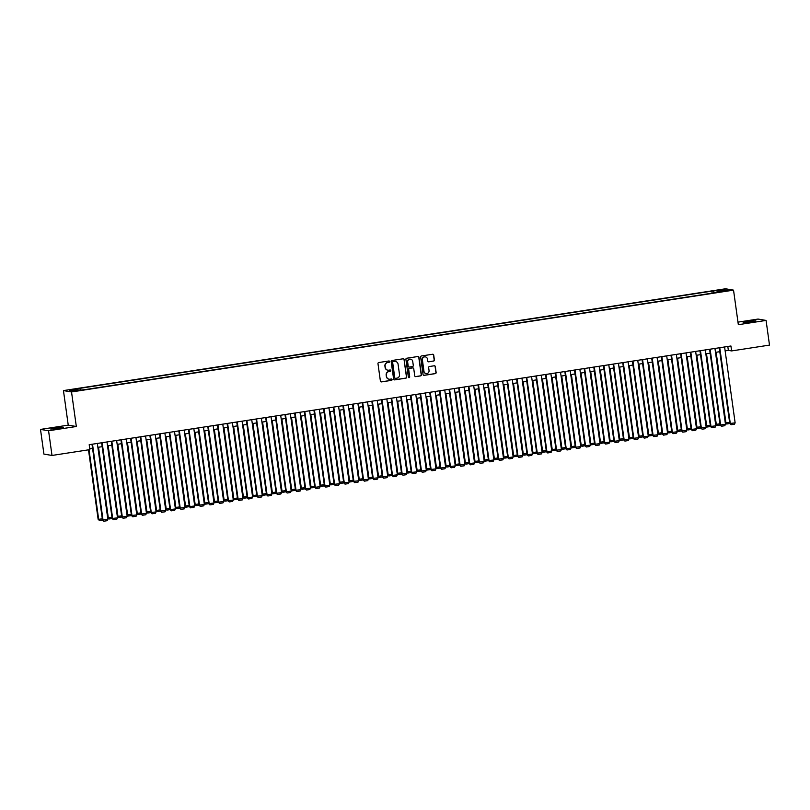 <?xml version="1.0" encoding="UTF-8"?>
<svg xmlns="http://www.w3.org/2000/svg" width="810" height="810" viewBox="0 0 810 810"><rect width="100%" height="100%" fill="white"/><g stroke="black" fill="none" stroke-linecap="round" stroke-linejoin="round"><path stroke-width="1.21" d="M389.61 361.554A0.689 0.668 99.6 0 0 388.851 360.987L378.786 362.526A0.982 0.952 99.6 0 0 377.976 363.649L380.396 381.085A0.982 0.952 99.6 0 0 381.469 381.905L391.534 380.356A0.689 0.668 99.6 0 0 391.554 379.009A0.689 0.668 99.6 0 0 391.351 378.999L390.045 379.201A3.139 3.058 99.6 0 1 386.583 376.569L386.38 375.111A3.139 3.058 99.6 0 1 388.982 371.547L390.288 371.344A0.689 0.668 99.6 0 0 390.309 369.998A0.689 0.668 99.6 0 0 390.096 369.988L388.8 370.19A3.139 3.058 99.6 0 1 385.337 367.558L385.135 366.11A3.139 3.058 99.6 0 1 387.737 362.536L389.043 362.343A0.689 0.668 99.6 0 0 389.61 361.554M387.737 370.17A3.139 3.058 99.6 0 1 385.115 367.517L384.912 366.069A3.139 3.058 99.6 0 1 387.514 362.505L388.82 362.303A0.689 0.668 99.6 0 0 388.952 360.976M381.065 381.885A0.982 0.952 99.6 0 0 381.257 381.875L391.321 380.325A0.689 0.668 99.6 0 0 391.453 378.999M388.982 379.171A3.139 3.058 99.6 0 1 386.37 376.528L386.167 375.081A3.139 3.058 99.6 0 1 388.77 371.517L390.066 371.314A0.689 0.668 99.6 0 0 390.197 369.988M748.096 321.438L743.165 322.552L750.89 321.904L755.821 320.79L748.096 321.438M55.688 427.923L50.746 429.037L58.482 428.399L63.413 427.285L55.688 427.923M718.288 290.061L722.155 289.737L718.288 290.061M433.583 361.078A0.982 0.952 99.6 0 0 434.393 359.964L433.714 355.074A0.982 0.952 99.6 0 0 432.641 354.243L421.463 355.965A0.982 0.952 99.6 0 0 420.643 357.078L423.063 374.524A0.982 0.952 99.6 0 0 424.146 375.344L435.324 373.623A0.982 0.952 99.6 0 0 436.134 372.509L435.314 366.596A0.982 0.952 99.6 0 0 434.241 365.776L429.452 366.515A0.982 0.952 99.6 0 0 428.642 367.629L429.047 370.555A2.622 2.562 99.6 0 1 426.08 373.531A2.622 2.562 99.6 0 1 423.974 371.334L422.385 359.853A2.622 2.562 99.6 0 1 425.351 356.886A2.622 2.562 99.6 0 1 427.457 359.073L427.72 360.987A0.982 0.952 99.6 0 0 428.804 361.817L433.37 361.037A0.982 0.952 99.6 0 0 434.18 359.923L433.502 355.033A0.982 0.952 99.6 0 0 432.824 354.233M738.335 324.688L766.078 320.426L769.5 345.1L731.622 350.922L730.934 345.992L89.191 444.69L89.88 449.621L52.002 455.453L48.57 430.768L76.322 426.505L71.523 391.959L733.536 290.142L738.335 324.688M404.261 359.6A0.982 0.952 99.6 0 0 403.177 358.779L392 360.501A0.982 0.952 99.6 0 0 391.19 361.614L393.609 379.05A0.982 0.952 99.6 0 0 394.693 379.88L405.871 378.159A0.982 0.952 99.6 0 0 406.681 377.045L404.038 359.569A0.982 0.952 99.6 0 0 403.36 358.769M406.731 358.233L417.909 356.511A0.982 0.952 99.6 0 1 418.993 357.332L421.413 374.777A0.982 0.952 99.6 0 1 420.592 375.891L415.813 376.63A0.982 0.952 99.6 0 1 414.73 375.8L413.748 368.732A0.982 0.952 99.6 0 0 412.665 367.912L409.495 368.398A0.982 0.952 99.6 0 0 408.685 369.512L409.698 376.873A0.689 0.668 99.6 0 1 408.928 377.652A0.689 0.668 99.6 0 1 408.372 377.075L405.911 359.346A0.982 0.952 99.6 0 1 406.731 358.233M72.029 389.893L76.545 389.033L72.029 389.893M71.523 391.959L63.453 390.592L725.466 288.775L733.536 290.142M712.122 293.159L711.838 291.144L78.772 388.517L80.301 388.77L80.656 389.782M711.838 291.144L723.978 289.777L727.299 290.334L716.688 291.964L718.207 292.228L85.151 389.59L73.001 390.967L69.69 390.4L80.301 388.77M76.322 426.505L68.243 425.139L40.5 429.411L48.57 430.768M40.5 429.411L43.922 454.086L52.002 455.453M766.078 320.426L757.998 319.059L737.981 322.137M68.243 425.139L63.453 390.592M725.142 350.862L728.352 350.376L731.622 350.922M89.728 448.588L92.522 448.163M97.868 447.333L102.171 446.675M107.517 445.854L111.82 445.196M117.166 444.366L121.47 443.708M126.816 442.888L131.129 442.219M136.475 441.399L140.778 440.741M146.124 439.921L150.427 439.253M155.773 438.433L160.076 437.775M165.422 436.944L169.725 436.286M175.071 435.466L179.374 434.798M184.72 433.978L189.024 433.32M194.37 432.5L198.673 431.831M204.019 431.011L208.322 430.353M213.678 429.523L217.981 428.865M223.327 428.044L227.63 427.376M232.976 426.556L237.279 425.898M242.625 425.078L246.928 424.41M252.274 423.589L256.578 422.931M261.924 422.111L266.227 421.443M271.573 420.623L275.876 419.965M281.222 419.134L285.525 418.476M290.881 417.656L295.184 416.988M300.53 416.168L304.833 415.51M310.179 414.69L314.483 414.021M319.828 413.201L324.132 412.543M329.478 411.713L333.781 411.055M339.127 410.235L343.43 409.566M348.776 408.746L353.079 408.088M358.425 407.268L362.728 406.6M368.074 405.78L372.387 405.121M377.733 404.291L382.036 403.633M387.382 402.813L391.686 402.145M397.032 401.325L401.335 400.666M406.681 399.846L410.984 399.178M416.33 398.358L420.633 397.7M425.979 396.88L430.282 396.212M435.628 395.391L439.931 394.733M445.277 393.903L449.58 393.245M454.936 392.425L459.24 391.757M464.586 390.936L468.889 390.278M474.235 389.458L478.538 388.79M483.884 387.97L488.187 387.312M493.533 386.481L497.836 385.823M503.182 385.003L507.485 384.335M512.831 383.515L517.134 382.857M522.48 382.036L526.784 381.368M532.129 380.548L536.443 379.89M541.789 379.06L546.092 378.402M551.438 377.582L555.741 376.923M561.087 376.093L565.39 375.435M570.736 374.615L575.039 373.947M580.385 373.126L584.688 372.468M590.034 371.648L594.337 370.98M599.683 370.16L603.987 369.502M609.333 368.671L613.636 368.013M618.992 367.193L623.295 366.525M628.641 365.705L632.944 365.047M638.29 364.227L642.593 363.558M647.939 362.738L652.242 362.08M657.588 361.25L661.891 360.592M667.237 359.772L671.541 359.103M676.887 358.283L681.19 357.625M686.536 356.805L690.839 356.137M696.195 355.317L700.498 354.658M705.844 353.828L710.147 353.17M715.493 352.35L719.796 351.692M727.805 346.467L728.352 350.376M716.688 291.964L716.637 292.471M713.883 292.886L713.367 291.408M723.978 289.777L723.381 290.942M394.278 379.85A0.982 0.952 99.6 0 0 394.47 379.839L405.648 378.118A0.982 0.952 99.6 0 0 406.458 377.004L404.038 359.569M393.225 361.695A0.689 0.668 99.6 0 0 392.658 362.475L394.784 377.784A0.689 0.668 99.6 0 0 395.543 378.361L396.92 378.149A3.139 3.058 99.6 0 0 399.512 374.584L398.064 364.115A3.139 3.058 99.6 0 0 394.602 361.483L393.012 361.655A0.689 0.668 99.6 0 0 392.445 362.434L392.658 362.475M395.229 378.331A0.689 0.668 99.6 0 1 394.571 377.743L392.445 362.434M395.442 361.473A3.139 3.058 99.6 0 0 394.389 361.442L394.602 361.483M393.012 361.655L394.389 361.442M415.408 376.599A0.982 0.952 99.6 0 0 415.591 376.589L420.38 375.85A0.982 0.952 99.6 0 0 421.19 374.736L418.77 357.301A0.982 0.952 99.6 0 0 418.092 356.501M412.857 367.902A0.982 0.952 99.6 0 0 412.452 367.872L409.273 368.358A0.982 0.952 99.6 0 0 408.463 369.471L409.698 376.873M408.817 377.622A0.689 0.668 99.6 0 0 409.485 376.832M412.725 361.392A2.622 2.562 99.6 0 0 410.63 359.194A2.622 2.562 99.6 0 0 407.663 362.171L408.22 366.211A0.982 0.952 99.6 0 0 409.303 367.041L412.482 366.555A0.982 0.952 99.6 0 0 413.292 365.432L412.725 361.392M410.528 359.174A2.622 2.562 99.6 0 0 407.44 362.131L407.663 362.171M408.898 367.011A0.982 0.952 99.6 0 1 408.007 366.181L407.44 362.131M428.399 361.786A0.982 0.952 99.6 0 0 428.581 361.776L433.37 361.037M425.25 356.866A2.622 2.562 99.6 0 0 422.172 359.822L422.385 359.853M425.969 373.511A2.622 2.562 99.6 0 1 423.762 371.304L422.172 359.822M423.741 375.313A0.982 0.952 99.6 0 0 423.934 375.303L435.112 373.592A0.982 0.952 99.6 0 0 435.922 372.478L435.102 366.565A0.982 0.952 99.6 0 0 434.423 365.766M88.493 449.833L98.121 519.25L98.668 519.342L89.019 449.752M102.505 520.01L99.407 520.486L98.668 519.342L102.323 518.775M99.407 520.486L98.121 519.25M97.332 443.434L107.862 519.331L102.485 519.979L103.771 521.225L103.032 520.081L92.502 444.174M91.986 444.255L102.485 519.979M107.862 519.331L107.153 520.698L103.771 521.225M98 447.312L107.77 517.762L108.317 517.853L98.526 447.242M101.635 442.776L112.144 518.501L109.056 518.997L108.317 517.853L111.972 517.296M109.056 518.997L107.77 517.762M107.649 445.834L117.43 516.284L117.966 516.375L108.175 445.753M111.284 441.288L121.794 517.013L118.705 517.519L117.966 516.375L121.621 515.808M118.705 517.519L117.43 516.284M117.298 444.346L127.079 514.795L127.626 514.887L117.825 444.265M131.463 515.555L128.365 516.031L127.626 514.887L131.271 514.33M128.365 516.031L127.079 514.795M126.947 442.867L136.728 513.307L137.275 513.398L127.474 442.786M130.582 438.321L141.092 514.046L138.014 514.542L137.275 513.398L140.92 512.841M138.014 514.542L136.728 513.307M106.981 441.956L117.511 517.853L112.144 518.501L113.42 519.736L112.681 518.592L102.151 442.695M117.511 517.853L116.802 519.22L113.42 519.736M116.63 440.468L127.16 516.365L121.794 517.013L123.069 518.248L122.33 517.104L111.8 441.207M127.16 516.365L126.451 517.732L123.069 518.248M126.279 438.979L136.809 514.887L131.443 515.535L132.729 516.77L131.99 515.626L121.449 439.729M120.933 439.81L131.443 515.535M136.809 514.887L136.1 516.253L132.729 516.77M135.928 437.501L146.458 513.398L141.092 514.046L142.378 515.281L141.639 514.137L131.109 438.24M146.458 513.398L145.749 514.765L142.378 515.281M136.606 441.379L146.377 511.829L146.924 511.92L137.123 441.298M140.231 436.833L150.741 512.568L147.663 513.064L146.924 511.92L150.569 511.353M147.663 513.064L146.377 511.829M145.577 436.013L156.107 511.91L150.741 512.568L152.027 513.803L151.288 512.659L140.758 436.762M156.107 511.91L155.398 513.277L152.027 513.803M146.256 439.901L156.026 510.341L156.573 510.432L146.772 439.82M160.41 511.1L157.312 511.576L156.573 510.432L160.228 509.875M157.312 511.576L156.026 510.341M155.226 434.535L165.766 510.432L160.39 511.08L161.676 512.315L160.937 511.171L150.407 435.274M149.88 435.355L160.39 511.08M165.766 510.432L165.048 511.798L161.676 512.315M155.905 438.412L165.675 508.862L166.222 508.953L156.421 438.332M170.06 509.622L166.961 510.097L166.222 508.953L169.877 508.386M166.961 510.097L165.675 508.862M164.875 433.046L175.416 508.943L170.039 509.591L171.325 510.826L170.586 509.682L160.056 433.785M159.529 433.866L170.039 509.591M175.416 508.943L174.707 510.31L171.325 510.826M165.554 436.924L175.325 507.374L175.871 507.465L166.07 436.843M179.709 508.133L176.61 508.609L175.871 507.465L179.526 506.908M176.61 508.609L175.325 507.374M174.535 431.558L185.065 507.465L179.688 508.113L180.974 509.348L180.235 508.204L169.705 432.307M169.189 432.388L179.688 508.113M185.065 507.465L184.356 508.832L180.974 509.348M175.203 435.446L184.974 505.885L185.52 505.987L175.73 435.365M189.358 506.645L186.26 507.131L185.52 505.987L189.175 505.42M186.26 507.131L184.974 505.885M184.184 430.08L194.714 505.977L189.338 506.625L190.623 507.86L189.884 506.716L179.354 430.819M178.838 430.9L189.338 506.625M194.714 505.977L194.005 507.343L190.623 507.86M184.852 433.957L194.633 504.407L195.169 504.498L185.379 433.876M199.017 505.167L195.909 505.642L195.169 504.498L198.825 503.931M195.909 505.642L194.633 504.407M193.833 428.591L204.363 504.488L198.997 505.146L200.273 506.382L199.533 505.237L189.003 429.341M188.487 429.421L198.997 505.146M204.363 504.488L203.654 505.855L200.273 506.382M194.501 432.479L204.282 502.919L204.829 503.01L195.028 432.398M208.666 503.678L205.558 504.154L204.829 503.01L208.474 502.453M205.558 504.154L204.282 502.919M203.482 427.113L214.012 503.01L208.646 503.658L209.922 504.893L209.193 503.749L198.652 427.852M198.136 427.933L208.646 503.658M214.012 503.01L213.303 504.377L209.922 504.893M204.15 430.991L213.931 501.441L214.478 501.532L204.677 430.91M218.315 502.2L215.217 502.676L214.478 501.532L218.123 500.965M215.217 502.676L213.931 501.441M213.131 425.625L223.661 501.522L218.295 502.17L219.581 503.415L218.842 502.271L208.312 426.364M207.785 426.445L218.295 502.17M223.661 501.522L222.952 502.888L219.581 503.415M213.799 429.502L223.58 499.952L224.127 500.043L214.326 429.432M227.964 500.712L224.866 501.188L224.127 500.043L227.772 499.486M224.866 501.188L223.58 499.952M222.78 424.146L233.31 500.043L227.944 500.691L229.23 501.927L228.491 500.783L217.961 424.885M217.434 424.966L227.944 500.691M233.31 500.043L232.602 501.41L229.23 501.927M223.459 428.024L233.229 498.464L233.776 498.565L223.975 427.943M237.613 499.233L234.515 499.709L233.776 498.565L237.431 497.998M234.515 499.709L233.229 498.464M232.429 422.658L242.959 498.555L237.593 499.203L238.879 500.438L238.14 499.294L227.61 423.397M227.083 423.478L237.593 499.203M242.959 498.555L242.251 499.922L238.879 500.438M233.108 426.536L242.878 496.986L243.425 497.077L233.624 426.455M236.733 422L247.242 497.725L244.164 498.221L243.425 497.077L247.08 496.52M244.164 498.221L242.878 496.986M242.079 421.17L252.619 497.067L247.242 497.725L248.528 498.96L247.789 497.816L237.259 421.919M252.619 497.067L251.91 498.433L248.528 498.96M242.757 425.058L252.528 495.497L253.074 495.588L243.273 424.977M256.912 496.257L253.814 496.733L253.074 495.588L256.729 495.031M253.814 496.733L252.528 495.497M251.738 419.691L262.268 495.588L256.892 496.236L258.177 497.472L257.438 496.327L246.908 420.43M246.382 420.511L256.892 496.236M262.268 495.588L261.559 496.955L258.177 497.472M252.406 423.569L262.177 494.019L262.724 494.11L252.923 423.488M256.041 419.023L266.541 494.758L263.463 495.254L262.724 494.11L266.379 493.543M263.463 495.254L262.177 494.019M261.387 418.203L271.917 494.1L266.541 494.758L267.826 495.993L267.087 494.849L256.557 418.942M271.917 494.1L271.208 495.467L267.826 495.993M262.055 422.091L271.836 492.531L272.373 492.622L262.582 422.01M265.69 417.545L276.2 493.27L273.112 493.766L272.373 492.622L276.028 492.065M273.112 493.766L271.836 492.531M271.036 416.725L281.566 492.622L276.2 493.27L277.476 494.505L276.736 493.361L266.207 417.464M281.566 492.622L280.857 493.989L277.476 494.505M271.704 420.603L281.485 491.052L282.032 491.143L272.231 420.522M285.869 491.812L282.761 492.288L282.032 491.143L285.677 490.576M282.761 492.288L281.485 491.052M280.685 415.236L291.215 491.133L285.849 491.781L287.125 493.017L286.396 491.873L275.856 415.975M275.339 416.056L285.849 491.781M291.215 491.133L290.507 492.5L287.125 493.017M281.353 419.114L291.134 489.564L291.681 489.655L281.88 419.033M284.988 414.578L295.498 490.303L292.42 490.799L291.681 489.655L295.326 489.098M292.42 490.799L291.134 489.564M290.334 413.748L300.864 489.655L295.498 490.303L296.784 491.538L296.045 490.394L285.505 414.497M300.864 489.655L300.156 491.022L296.784 491.538M291.003 417.636L300.783 488.076L301.33 488.167L291.529 417.555M294.637 413.09L305.147 488.815L302.069 489.311L301.33 488.167L304.975 487.61M302.069 489.311L300.783 488.076M299.983 412.27L310.513 488.167L305.147 488.815L306.433 490.05L305.694 488.906L295.164 413.009M310.513 488.167L309.805 489.534L306.433 490.05M300.662 416.148L310.433 486.597L310.979 486.688L301.178 416.067M314.817 487.357L311.718 487.833L310.979 486.688L314.624 486.121M311.718 487.833L310.433 486.597M309.633 410.781L320.163 486.678L314.796 487.336L316.082 488.572L315.343 487.428L304.813 411.531M304.287 411.601L314.796 487.336M320.163 486.678L319.454 488.045L316.082 488.572M310.311 414.669L320.082 485.109L320.628 485.2L310.827 414.588M313.936 410.123L324.445 485.848L321.367 486.344L320.628 485.2L324.283 484.643M321.367 486.344L320.082 485.109M319.282 409.303L329.822 485.2L324.445 485.848L325.731 487.083L324.992 485.939L314.462 410.042M329.822 485.2L329.113 486.567L325.731 487.083M319.96 413.181L329.731 483.631L330.277 483.722L320.476 413.1M334.115 484.39L331.017 484.866L330.277 483.722L333.933 483.155M331.017 484.866L329.731 483.631M328.941 407.815L339.471 483.712L334.095 484.36L335.38 485.595L334.641 484.451L324.111 408.554M323.585 408.635L334.095 484.36M339.471 483.712L338.762 485.079L335.38 485.595M329.609 411.693L339.38 482.142L339.927 482.233L330.126 411.612M343.764 482.902L340.666 483.378L339.927 482.233L343.582 481.677M340.666 483.378L339.38 482.142M338.59 406.326L349.12 482.233L343.744 482.882L345.03 484.117L344.291 482.973L333.76 407.076M333.244 407.157L343.744 482.882M349.12 482.233L348.411 483.6L345.03 484.117M339.258 410.214L349.029 480.654L349.576 480.755L339.785 410.133M342.893 405.668L353.393 481.393L350.315 481.899L349.576 480.755L353.231 480.188M350.315 481.899L349.029 480.654M348.239 404.848L358.769 480.745L353.393 481.393L354.679 482.628L353.94 481.484L343.41 405.587M358.769 480.745L358.06 482.112L354.679 482.628M348.908 408.726L358.688 479.176L359.225 479.267L349.434 408.645M363.072 479.935L359.964 480.411L359.225 479.267L362.88 478.7M359.964 480.411L358.688 479.176M357.888 403.36L368.418 479.257L363.052 479.915L364.328 481.15L363.589 480.006L353.059 404.109M352.542 404.19L363.052 479.915M368.418 479.257L367.71 480.624L364.328 481.15M358.557 407.248L368.337 477.687L368.884 477.778L359.083 407.167M372.721 478.447L369.613 478.923L368.884 477.778L372.529 477.222M369.613 478.923L368.337 477.687M367.537 401.882L378.067 477.778L372.701 478.426L373.987 479.662L373.248 478.518L362.708 402.621M362.192 402.702L372.701 478.426M378.067 477.778L377.359 479.145L373.987 479.662M368.206 405.759L377.986 476.209L378.533 476.3L368.732 405.678M382.371 476.968L379.272 477.444L378.533 476.3L382.178 475.733M379.272 477.444L377.986 476.209M377.187 400.393L387.717 476.29L382.35 476.938L383.636 478.183L382.897 477.039L372.367 401.132M371.841 401.213L382.35 476.938M387.717 476.29L387.008 477.657L383.636 478.183M377.865 404.271L387.636 474.721L388.182 474.812L378.381 404.2M392.02 475.48L388.921 475.956L388.182 474.812L391.827 474.255M388.921 475.956L387.636 474.721M386.836 398.915L397.366 474.812L392 475.46L393.285 476.695L392.546 475.551L382.016 399.654M381.49 399.735L392 475.46M397.366 474.812L396.657 476.179L393.285 476.695M387.514 402.793L397.285 473.242L397.832 473.334L388.031 402.712M401.669 474.002L398.571 474.478L397.832 473.334L401.487 472.767M398.571 474.478L397.285 473.242M396.485 397.426L407.025 473.324L401.649 473.971L402.934 475.207L402.195 474.063L391.665 398.166M391.139 398.247L401.649 473.971M407.025 473.324L406.306 474.69L402.934 475.207M397.163 401.304L406.934 471.754L407.481 471.845L397.68 401.223M411.318 472.513L408.22 472.989L407.481 471.845L411.136 471.288M408.22 472.989L406.934 471.754M406.134 395.938L416.674 471.835L411.298 472.493L412.584 473.728L411.844 472.584L401.315 396.687M400.788 396.768L411.298 472.493M416.674 471.835L415.965 473.202L412.584 473.728M406.812 399.826L416.583 470.266L417.13 470.357L407.329 399.745M410.447 395.28L420.947 471.005L417.869 471.501L417.13 470.357L420.785 469.8M417.869 471.501L416.583 470.266M415.793 394.46L426.323 470.357L420.947 471.005L422.233 472.24L421.494 471.096L410.964 395.199M426.323 470.357L425.615 471.724L422.233 472.24M416.462 398.338L426.232 468.787L426.779 468.879L416.978 398.257M420.096 393.792L430.596 469.527L427.518 470.023L426.779 468.879L430.434 468.312M427.518 470.023L426.232 468.787M425.442 392.971L435.972 468.868L430.596 469.527L431.882 470.762L431.143 469.618L420.613 393.711M435.972 468.868L435.264 470.235L431.882 470.762M426.111 396.859L435.891 467.299L436.428 467.39L426.637 396.778M440.275 468.058L437.167 468.534L436.428 467.39L440.083 466.833M437.167 468.534L435.891 467.299M435.091 391.493L445.621 467.39L440.255 468.038L441.531 469.274L440.792 468.129L430.262 392.232M429.745 392.313L440.255 468.038M445.621 467.39L444.913 468.757L441.531 469.274M435.76 395.371L445.541 465.821L446.087 465.912L436.286 395.29M439.395 390.825L449.904 466.55L446.816 467.056L446.087 465.912L449.732 465.345M446.816 467.056L445.541 465.821M444.741 390.005L455.271 465.902L449.904 466.55L451.18 467.785L450.451 466.641L439.911 390.744M455.271 465.902L454.562 467.269L451.18 467.785M445.409 393.883L455.19 464.332L455.736 464.424L445.935 393.802M449.044 389.347L459.553 465.072L456.475 465.568L455.736 464.424L459.381 463.867M456.475 465.568L455.19 464.332M454.39 388.517L464.92 464.424L459.553 465.072L460.839 466.307L460.1 465.163L449.57 389.266M464.92 464.424L464.211 465.791L460.839 466.307M455.058 392.404L464.839 462.844L465.385 462.935L455.584 392.324M469.223 463.603L466.125 464.089L465.385 462.935L469.03 462.378M466.125 464.089L464.839 462.844M464.039 387.038L474.569 462.935L469.203 463.583L470.488 464.818L469.749 463.674L459.219 387.777M458.693 387.858L469.203 463.583M474.569 462.935L473.86 464.302L470.488 464.818M464.717 390.916L474.488 461.366L475.035 461.457L465.234 390.835M468.342 386.37L478.852 462.105L475.774 462.601L475.035 461.457L478.69 460.89M475.774 462.601L474.488 461.366M473.688 385.55L484.218 461.447L478.852 462.105L480.138 463.34L479.399 462.196L468.868 386.299M484.218 461.447L483.509 462.814L480.138 463.34M474.366 389.438L484.137 459.877L484.684 459.969L474.883 389.357M488.521 460.637L485.423 461.113L484.684 459.969L488.339 459.412M485.423 461.113L484.137 459.877M483.337 384.072L493.877 459.969L488.501 460.617L489.787 461.852L489.048 460.708L478.518 384.811M477.991 384.892L488.501 460.617M493.877 459.969L493.168 461.335L489.787 461.852M484.015 387.95L493.786 458.399L494.333 458.49L484.532 387.868M498.17 459.159L495.072 459.634L494.333 458.49L497.988 457.923M495.072 459.634L493.786 458.399M492.996 382.583L503.526 458.48L498.15 459.128L499.436 460.374L498.697 459.229L488.167 383.322M487.64 383.403L498.15 459.128M503.526 458.48L502.818 459.847L499.436 460.374M493.665 386.461L503.435 456.911L503.982 457.002L494.181 386.38M497.3 381.925L507.799 457.65L504.721 458.146L503.982 457.002L507.637 456.445M504.721 458.146L503.435 456.911M502.645 381.095L513.175 457.002L507.799 457.65L509.085 458.885L508.346 457.741L497.816 381.844M513.175 457.002L512.467 458.369L509.085 458.885M503.314 384.983L513.094 455.423L513.631 455.524L503.84 384.902M517.479 456.182L514.37 456.668L513.631 455.524L517.286 454.957M514.37 456.668L513.094 455.423M512.295 379.617L522.825 455.514L517.458 456.162L518.734 457.397L517.995 456.253L507.465 380.356M506.949 380.437L517.458 456.162M522.825 455.514L522.116 456.88L518.734 457.397M512.963 383.494L522.744 453.944L523.29 454.035L513.489 383.413M527.128 454.704L524.019 455.179L523.29 454.035L526.935 453.478M524.019 455.179L522.744 453.944M521.944 378.128L532.474 454.025L527.107 454.683L528.383 455.919L527.654 454.774L517.114 378.877M516.598 378.958L527.107 454.683M532.474 454.025L531.765 455.392L528.383 455.919M522.612 382.016L532.393 452.456L532.939 452.547L523.138 381.935M526.247 377.47L536.757 453.195L533.679 453.691L532.939 452.547L536.585 451.99M533.679 453.691L532.393 452.456M531.593 376.65L542.123 452.547L536.757 453.195L538.042 454.43L537.303 453.286L526.763 377.389M542.123 452.547L541.414 453.914L538.042 454.43M532.261 380.528L542.042 450.978L542.589 451.069L532.788 380.447M546.426 451.737L543.328 452.213L542.589 451.069L546.234 450.502M543.328 452.213L542.042 450.978M541.242 375.162L551.772 451.059L546.406 451.707L547.692 452.952L546.952 451.808L536.422 375.901M535.896 375.982L546.406 451.707M551.772 451.059L551.063 452.425L547.692 452.952M541.92 379.039L551.691 449.489L552.238 449.58L542.437 378.969M556.075 450.249L552.977 450.724L552.238 449.58L555.883 449.024M552.977 450.724L551.691 449.489M550.891 373.683L561.421 449.58L556.055 450.228L557.341 451.464L556.602 450.319L546.072 374.423M545.545 374.503L556.055 450.228M561.421 449.58L560.712 450.947L557.341 451.464M551.569 377.561L561.34 448.011L561.887 448.102L552.086 377.48M565.724 448.77L562.626 449.246L561.887 448.102L565.542 447.535M562.626 449.246L561.34 448.011M560.54 372.195L571.08 448.092L565.704 448.74L566.99 449.975L566.251 448.831L555.721 372.934M555.194 373.015L565.704 448.74M571.08 448.092L570.361 449.459L566.99 449.975M561.219 376.073L570.989 446.523L571.536 446.614L561.735 375.992M564.843 371.537L575.353 447.262L572.275 447.758L571.536 446.614L575.191 446.057M572.275 447.758L570.989 446.523M570.199 370.707L580.729 446.614L575.353 447.262L576.639 448.497L575.9 447.353L565.37 371.456M580.729 446.614L580.021 447.981L576.639 448.497M570.868 374.595L580.638 445.034L581.185 445.125L571.384 374.514M585.022 445.794L581.924 446.269L581.185 445.125L584.84 444.568M581.924 446.269L580.638 445.034M579.849 369.228L590.379 445.125L585.002 445.773L586.288 447.009L585.549 445.865L575.019 369.967M574.503 370.048L585.002 445.773M590.379 445.125L589.67 446.492L586.288 447.009M580.517 373.106L590.288 443.556L590.834 443.647L581.043 373.025M594.672 444.315L591.573 444.791L590.834 443.647L594.489 443.08M591.573 444.791L590.288 443.556M589.498 367.74L600.028 443.637L594.651 444.295L595.937 445.53L595.198 444.386L584.668 368.489M584.152 368.56L594.651 444.295M600.028 443.637L599.319 445.004L595.937 445.53M590.166 371.628L599.947 442.068L600.483 442.159L590.692 371.547M593.801 367.082L604.311 442.807L601.222 443.303L600.483 442.159L604.138 441.602M601.222 443.303L599.947 442.068M599.147 366.262L609.677 442.159L604.311 442.807L605.586 444.042L604.847 442.898L594.317 367.001M609.677 442.159L608.968 443.526L605.586 444.042M599.815 370.14L609.596 440.589L610.143 440.68L600.342 370.059M613.98 441.349L610.872 441.825L610.143 440.68L613.788 440.113M610.872 441.825L609.596 440.589M608.796 364.773L619.326 440.67L613.96 441.318L615.246 442.554L614.506 441.409L603.966 365.512M603.45 365.593L613.96 441.318M619.326 440.67L618.617 442.037L615.246 442.554M609.464 368.651L619.245 439.101L619.792 439.192L609.991 368.57M623.629 439.86L620.531 440.336L619.792 439.192L623.437 438.635M620.531 440.336L619.245 439.101M618.445 363.285L628.975 439.192L623.609 439.84L624.895 441.075L624.156 439.931L613.626 364.034M613.099 364.115L623.609 439.84M628.975 439.192L628.266 440.559L624.895 441.075M619.113 367.173L628.894 437.613L629.441 437.714L619.64 367.092M622.748 362.627L633.258 438.352L630.18 438.858L629.441 437.714L633.086 437.147M630.18 438.858L628.894 437.613M628.094 361.807L638.624 437.704L633.258 438.352L634.544 439.587L633.805 438.443L623.275 362.546M638.624 437.704L637.915 439.071L634.544 439.587M628.773 365.685L638.543 436.134L639.09 436.225L629.289 365.604M642.927 436.894L639.829 437.37L639.09 436.225L642.745 435.658M639.829 437.37L638.543 436.134M637.743 360.318L648.283 436.215L642.907 436.873L644.193 438.109L643.454 436.965L632.924 361.068M632.397 361.138L642.907 436.873M648.283 436.215L647.565 437.582L644.193 438.109M638.422 364.206L648.192 434.646L648.739 434.737L638.938 364.125M652.576 435.405L649.478 435.881L648.739 434.737L652.394 434.18M649.478 435.881L648.192 434.646M647.392 358.84L657.933 434.737L652.556 435.385L653.842 436.62L653.103 435.476L642.573 359.579M642.046 359.66L652.556 435.385M657.933 434.737L657.224 436.104L653.842 436.62M648.071 362.718L657.841 433.168L658.388 433.259L648.587 362.637M651.706 358.172L662.205 433.897L659.127 434.403L658.388 433.259L662.043 432.692M659.127 434.403L657.841 433.168M657.052 357.352L667.582 433.249L662.205 433.897L663.491 435.142L662.752 433.998L652.222 358.091M667.582 433.249L666.873 434.616L663.491 435.142M657.72 361.23L667.491 431.679L668.037 431.77L658.236 361.159M671.875 432.439L668.776 432.915L668.037 431.77L671.692 431.214M668.776 432.915L667.491 431.679M666.701 355.873L677.231 431.77L671.854 432.418L673.14 433.654L672.401 432.51L661.871 356.613M661.355 356.694L671.854 432.418M677.231 431.77L676.522 433.137L673.14 433.654M667.369 359.751L677.15 430.191L677.687 430.292L667.896 359.67M681.534 430.95L678.426 431.436L677.687 430.292L681.342 429.725M678.426 431.436L677.15 430.191M676.35 354.385L686.88 430.282L681.514 430.93L682.789 432.165L682.05 431.021L671.52 355.124M671.004 355.205L681.514 430.93M686.88 430.282L686.171 431.649L682.789 432.165M677.018 358.263L686.799 428.713L687.346 428.804L677.545 358.182M680.653 353.727L691.163 429.452L688.075 429.948L687.346 428.804L690.991 428.247M688.075 429.948L686.799 428.713M685.999 352.897L696.529 428.794L691.163 429.452L692.439 430.687L691.71 429.543L681.169 353.646M696.529 428.794L695.82 430.161L692.439 430.687M686.667 356.785L696.448 427.224L696.995 427.315L687.194 356.704M700.832 427.984L697.734 428.46L696.995 427.315L700.64 426.759M697.734 428.46L696.448 427.224M695.648 351.418L706.178 427.315L700.812 427.964L702.098 429.199L701.359 428.055L690.819 352.158M690.302 352.239L700.812 427.964M706.178 427.315L705.469 428.682L702.098 429.199M696.317 355.296L706.097 425.746L706.644 425.837L696.843 355.215M710.481 426.505L707.383 426.981L706.644 425.837L710.289 425.27M707.383 426.981L706.097 425.746M705.297 349.93L715.827 425.827L710.461 426.475L711.747 427.72L711.008 426.576L700.478 350.669M699.951 350.75L710.461 426.475M715.827 425.827L715.119 427.194L711.747 427.72M705.976 353.808L715.746 424.258L716.293 424.349L706.492 353.737M720.13 425.017L717.032 425.493L716.293 424.349L719.948 423.792M717.032 425.493L715.746 424.258M714.947 348.452L725.476 424.349L720.11 424.997L721.396 426.232L720.657 425.088L710.127 349.191M709.601 349.272L720.11 424.997M725.476 424.349L724.768 425.716L721.396 426.232M715.625 352.33L725.395 422.779L725.942 422.871L716.141 352.249M719.25 347.784L729.759 423.508L726.681 424.015L725.942 422.871L729.597 422.304M726.681 424.015L725.395 422.779M724.596 346.964L735.136 422.86L729.759 423.508L731.045 424.744L730.306 423.6L719.776 347.703M735.136 422.86L734.427 424.227L731.045 424.744"/></g></svg>
